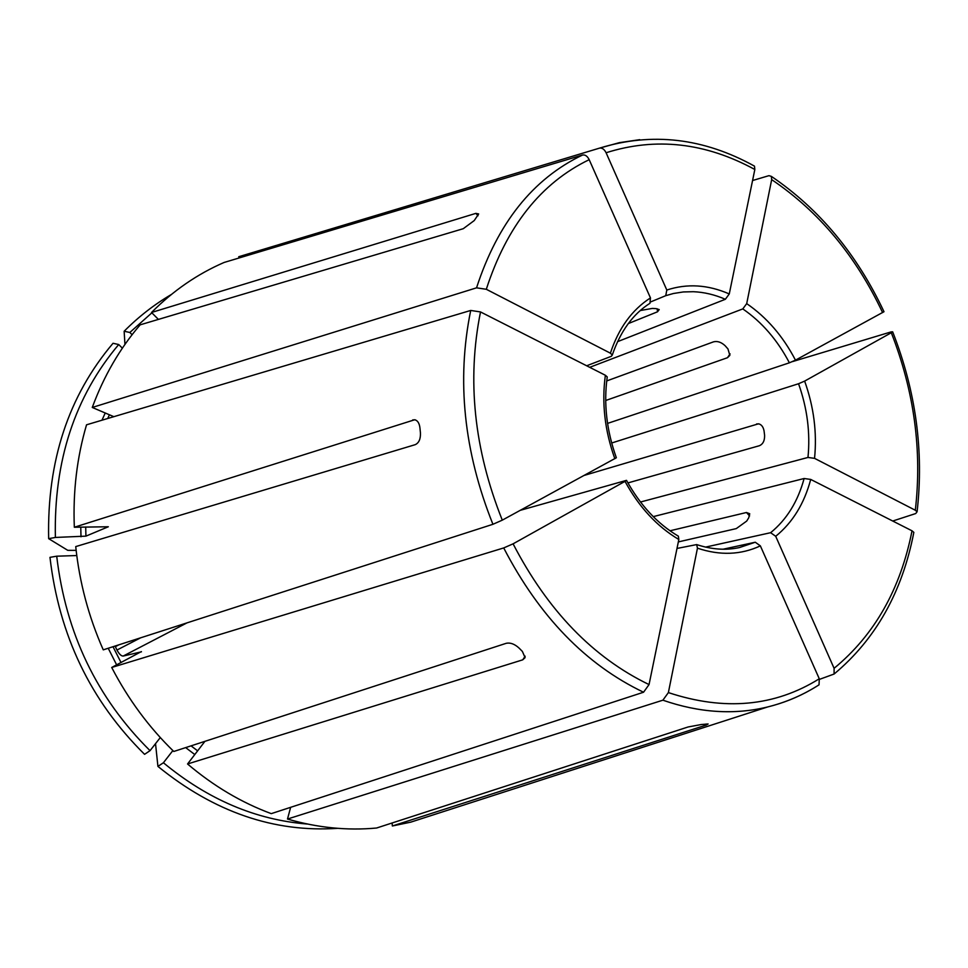 <?xml version="1.0" encoding="UTF-8"?>
<svg xmlns="http://www.w3.org/2000/svg" width="968" height="968" viewBox="0 0 968 968"><rect width="100%" height="100%" fill="white"/><g stroke="black" fill="none" stroke-linecap="round" stroke-linejoin="round"><path stroke-width="1.45" d="M617.524 341.668L725.359 299.281L729.267 293.945L754.834 169.497L754.471 166.133C703.615 137.976 651.996 131.975 599.615 148.104L238.733 256.726L239.29 257.911M834.089 668.319C874.515 635.008 900.494 589.173 912.025 530.815L810.712 479.426C804.287 503.59 792.623 522.538 775.707 536.296L834.089 668.319L834.089 674.03L819.509 679.355M606.706 380.944L713.537 341.837C717.445 340.857 721.329 342.176 725.177 345.782L727.972 348.964L729.848 355.365L727.476 357.712L605.702 400.498M118.895 644.821L115.337 646.648L116.959 650.048C119.161 654.09 121.23 656.086 123.178 656.062L141.461 651.815M611.667 443.005L798.552 383.739C807.264 408.254 810.41 432.829 807.977 457.453L640.477 502.017M653.255 516.622L804.118 478.507C797.898 501.497 786.73 519.562 770.613 532.702L705.539 547.114M723.12 549.207L755.27 542.225L739.479 547.549C726.012 550.514 711.734 549.534 696.682 544.585L676.995 548.445M520.312 510.317L626.502 480.346C640.259 505.272 657.55 523.882 678.374 536.175L678.834 539.491L649.044 684.582L643.551 692.229L271.27 813.64C241.443 802.593 213.541 786.04 187.55 763.982L522.72 659.837L525.176 656.207M586.656 365.771L611.292 356.321L612.284 355.05L610.397 353.187L486.311 289.287L476.546 287.835L92.263 407.455L113.849 416.676M650.883 301.822L665.754 295.676L673.438 293.498L683.323 291.949L693.39 291.707C704.147 292.167 714.808 294.695 725.359 299.281M640.32 310.534L652.384 308.417L655.977 308.611L659.22 309.578L657.514 311.793L628.293 323.578M678.338 541.911L736.285 528.601L746.679 521.087L748.712 517.844L749.728 513.742L746.461 512.495L670.001 530.791M627.93 482.923L759.36 445.728C762.99 444.179 764.744 440.694 764.599 435.273L764.055 430.905C763.268 426.84 761.429 424.48 758.537 423.803L584.37 475.361M589.706 367.32L742.795 308.913C761.889 322.054 777.425 340.01 789.392 362.806L607.553 423.403M76.775 555.547L56.713 556.189L49.973 557.35C59.108 635.383 90.641 701.038 144.571 754.326L150.04 750.66L160.301 737.568M172.873 750.575L163.411 762.76L157.929 766.402L155.521 743.654M204.913 741.355L187.55 763.982M760.364 545.867C740.919 554.942 719.95 555.717 697.456 548.166L668.38 692.592C724.475 711.153 774.775 706.543 819.279 678.774L760.364 545.867L755.27 542.225M819.279 678.774L819.037 684.824C803.186 695 786.016 702.393 767.527 706.991C782.955 703.204 797.499 697.408 811.16 689.591M668.38 692.592L662.886 700.191L287.496 819.037L290.642 807.324M697.456 548.166L696.682 544.585M678.834 539.491C657.042 526.519 639.086 507.135 625.001 481.362L513.088 543.834L503.711 547.936L111.707 667.472L141.352 651.597M625.001 481.362L626.502 480.346M392.088 822.994L392.367 825.982L706.216 725.056L708.116 723.979L701.28 724.524L688.066 726.98L376.6 828.015C347.27 830.762 317.577 827.773 287.496 819.037M754.834 169.497C705.442 142.599 655.868 137.02 606.089 152.75L666.807 290.037L665.754 295.676M606.089 152.75C604.371 149.326 602.205 147.777 599.615 148.104M614.849 458.735C604.746 430.639 601.588 402.821 605.375 375.269L607.239 376.927C603.56 403.523 606.597 430.47 616.35 457.755L502.283 520.155L492.918 524.293L103.261 649.855C88.632 616.785 79.461 582.361 75.734 546.593L415.224 444.663C418.975 442.908 420.705 438.952 420.427 432.769L419.93 427.796C419.338 423.173 417.607 420.487 414.74 419.737L74.33 527.245L108.319 526.761L85.922 536.139L55.382 537.446L48.654 538.656L67.784 550.344L76.145 550.381M915.317 510.245C922.214 450.507 914.215 391.338 891.298 332.738L804.638 381.102C813.822 406.79 817.125 432.539 814.548 458.348L915.317 510.245L917.083 511.769L915.704 513.548L892.738 521.026M814.548 458.348L807.977 457.453M158.413 319.404L151.516 312.483L475.857 213.371L478.664 213.94L474.259 220.547L463.249 228.702L140.154 324.837C119.826 348.504 103.866 376.044 92.263 407.455M151.867 312.833L129.833 332.472L132.084 334.722M129.833 332.472L124.146 331.25L124.945 344.414M891.298 332.738L892.665 331.83L891.141 331.891L792.441 361.621M882.61 312.603C855.833 255.867 818.855 211.532 771.678 179.624L746.703 303.625C766.729 317.371 782.991 336.211 795.478 360.156L883.99 311.72M392.367 825.982L410.759 822.147L438.129 813.301M111.707 667.472C128.308 699.428 149.012 727.428 173.792 751.47L506.312 643.272C510.451 642.474 514.698 644.071 519.066 648.076L522.357 651.404L525.104 657.623L522.72 659.837M605.375 375.269L480.515 311.938L470.714 310.45L86.539 424.807C76.956 457.404 72.89 491.538 74.33 527.245M610.397 353.187C618.6 328.273 631.959 309.845 650.46 297.914L589.185 159.672C587.382 156.126 585.168 154.577 582.542 155.025L224.104 262.461C197.387 274.029 173.199 290.69 151.516 312.483M810.712 479.426L804.118 478.507M912.025 530.815L913.84 532.364C902.273 592.041 875.701 639.267 834.089 674.043M804.638 381.102L798.552 383.739M795.478 360.156L789.392 362.806M746.703 303.625L742.795 308.913M771.678 179.624L771.375 176.382L768.907 175.668L752.56 180.532M650.46 297.914L649.964 303.286C633.011 313.983 620.452 331.238 612.284 355.05M775.707 536.296L770.613 532.702M122.367 348.153L118.713 344.535L113.038 343.277C68.486 395.9 47.021 461.022 48.654 538.656M56.713 556.189C65.788 633.181 96.897 698.001 150.04 750.66M118.713 344.535C74.863 396.541 53.748 460.841 55.382 537.446M171.348 294.49C154.335 304.46 138.606 316.717 124.146 331.25M157.929 766.402C214.109 812.019 274.053 832.661 337.735 828.33M163.411 762.76C207.854 799.52 255.854 819.944 307.437 824.046M113.014 646.721L121.06 662.596M759.166 423.96L756.649 423.923M657.151 308.756L657.514 311.793M730.078 353.877L727.476 357.712M123.178 656.062L186.969 622.884M412.779 419.882L415.381 419.906M475.857 213.371L478.023 215.767M749.583 515.956L746.461 512.495M662.886 700.191C699.344 712.799 734.228 715.074 767.527 706.991L410.759 822.147M513.088 543.834C547.707 610.59 593.021 657.502 649.044 684.582M503.711 547.936C539.297 616.543 585.906 664.641 643.551 692.229M480.515 311.938C466.806 379.988 474.066 449.394 502.283 520.155M470.714 310.45C456.436 380.315 463.841 451.596 492.918 524.293M589.185 159.672C541.015 182.988 506.724 226.197 486.311 289.287M582.542 155.025C532.944 178.778 497.613 223.039 476.546 287.835M666.807 290.037C687.159 283.358 707.971 284.652 729.267 293.945M639.763 139.67L619.375 142.659L599.446 148.152M706.216 725.056L706.095 724.028M116.959 650.048L140.626 637.815M108.222 648.257L116.656 664.895M109.42 414.788L107.726 418.503M85.704 526.979L85.922 536.139M105.234 412.997L101.967 420.221M80.767 527.1L80.997 536.78M191.047 745.856L197.629 750.841M185.674 747.611L194.786 754.544M884.002 311.72C856.898 254.148 819.364 209.04 771.375 176.382M892.665 331.83C915.885 391.169 924.029 451.149 917.083 511.769"/></g></svg>

